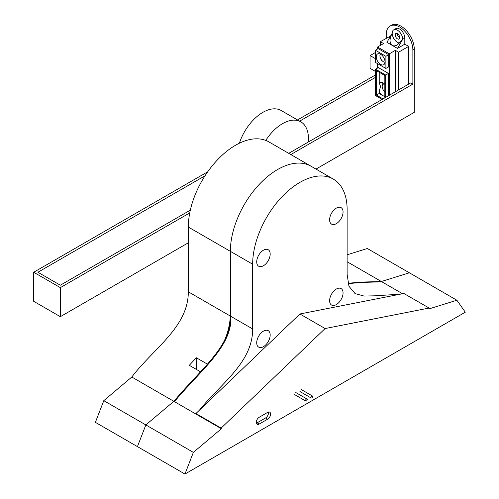 <?xml version="1.0" encoding="UTF-8"?>
<svg xmlns="http://www.w3.org/2000/svg" width="499" height="499" viewBox="0 0 499 499"><rect width="100%" height="100%" fill="white"/><g stroke="black" fill="none" stroke-linecap="round" stroke-linejoin="round"><path stroke-width="0.75" d="M380.3 54.098A4.959 2.863 -120 0 0 380.955 59.144A4.959 2.863 -120 0 0 384.997 62.238M380.631 54.279A6.194 3.574 60 0 1 384.467 59.107A6.194 3.574 60 0 1 384.336 64.171A6.194 3.574 60 0 1 377.531 61.121A6.194 3.574 60 0 1 378.292 53.705A6.194 3.574 60 0 1 380.631 54.279M384.835 96.681A7.928 4.578 60 0 1 384.679 96.631L382.19 95.197A7.928 4.578 60 0 1 379.228 91.454L380.525 86.364L379.228 82.89A7.928 4.578 60 0 1 383.825 83.364A7.928 4.578 60 0 1 384.835 84.144M384.835 84.188A4.709 2.72 -120 0 0 382.209 86.396M404.808 44.161L404.808 38.092L402.705 39.302L397.454 48.409L404.808 44.161L408.662 46.388L398.57 52.214L395.351 50.349L389.32 53.83L377.55 47.031L377.55 48.977M397.454 48.409L386.937 42.34L392.195 33.233A7.435 4.291 -120 0 1 393.736 29.834A7.435 4.291 -120 0 1 399.462 31.824A7.435 4.291 -120 0 1 402.705 39.302L397.454 44.854C395.414 45.995 393.661 46.164 392.195 45.378C389.326 42.983 389.326 38.941 392.195 33.233A7.435 4.291 60 0 0 399.805 43.057M377.55 47.031L383.575 43.556L380.35 41.691L390.617 35.965M389.32 95.265L389.32 53.83M377.55 63.623L377.55 68.076M388.478 95.752L388.478 73.415L378.385 67.59L375.585 69.211L375.585 95.59L382.172 99.395M385.889 68.438L388.69 66.822L388.69 54.684L378.18 48.615L375.373 50.231L375.373 62.369L385.889 68.438L385.889 56.3L375.373 50.231M379.228 82.89L379.228 72.286M382.19 95.197L379.228 93.488L379.228 91.454M404.808 38.092A7.435 4.291 -120 0 0 401.564 30.607A7.435 4.291 -120 0 0 395.838 28.618L393.736 29.834M399.693 37.718A3.169 1.834 60 0 1 397.316 33.608M397.454 33.683A3.169 1.834 60 0 1 399.524 36.477A3.169 1.834 60 0 1 399.038 39.016A3.169 1.834 60 0 1 395.863 37.188A3.169 1.834 60 0 1 395.863 33.527A3.169 1.834 60 0 1 397.454 33.683M408.662 46.388L408.662 84.1M398.57 89.926L398.57 52.214M395.351 91.785L395.351 50.349M380.35 41.691L380.35 45.415M379.228 93.488L376.427 95.103L376.427 70.665L384.835 75.524L384.835 97.854M388.478 73.415L385.677 75.037L375.585 69.211M385.677 97.374L385.677 75.037M383.014 98.908L376.427 95.103M388.69 54.684L385.889 56.3M375.585 71.494L370.083 68.319L370.083 55.57L375.373 52.52M375.373 58.626L370.083 55.57M265.767 140.412A36.67 21.176 -60 0 1 300.847 121.856L281.224 110.528A36.67 21.176 120 0 0 239.383 143.207M300.847 121.856A36.67 21.176 -60 0 1 308.444 138.647A36.67 21.176 -60 0 1 308.282 142.053M189.745 212.917L60.335 287.63L33.707 272.254L33.707 301.309L60.335 316.684L188.316 242.801M315.992 169.086L414.27 112.344L414.27 49.22A18.831 10.872 -120 0 0 406.049 30.264A18.831 10.872 -120 0 0 391.54 25.224L390.137 26.029A18.831 10.872 -120 0 0 386.238 34.649L386.238 38.292M288.728 153.343L410.771 82.884L412.873 84.1L290.83 154.559M205.039 175.767L37.912 272.254L60.335 285.203L190.325 210.154M375.585 77.301L299.631 121.151M33.707 272.254L207.709 171.793M297.529 119.941L375.585 74.875M390.137 26.029A18.831 10.872 -120 0 1 404.652 31.075A18.831 10.872 -120 0 1 412.873 50.031L412.873 84.1M60.335 316.684L60.335 287.63M199.4 410.203L195.92 413.534L221.151 428.105L325.123 328.548L299.893 313.983L199.4 410.203C220.633 383.719 252.787 362.63 252.656 328.947L252.656 264.202A66.804 38.573 -60 0 1 281.816 196.974A66.804 38.573 -60 0 1 333.295 179.079L311.008 166.211A66.804 38.573 120 0 0 259.53 184.106A66.804 38.573 120 0 0 230.37 251.334A66.804 38.573 -60 0 1 259.53 184.106A66.804 38.573 -60 0 1 311.008 166.211L268.955 141.928A66.804 38.573 -60 0 0 217.477 159.83A66.804 38.573 -60 0 0 188.316 227.057L188.316 291.803C188.335 327.126 153.212 348.739 131.798 377.032L173.852 401.315L200.511 371.799L189.296 365.324L196.307 357.733L196.307 369.372M196.307 357.733L207.522 364.208C221.593 350.579 229.209 334.536 230.37 316.079L230.37 251.334L230.37 316.079C231.711 346.007 201.141 368.755 173.852 401.315L145.845 424.942L137.431 446.617L145.845 424.942L173.852 401.315L196.138 414.176L195.92 413.534M347.129 254.796L367.314 248.514L409.367 272.797L381.361 281.511L409.367 272.797L456.884 300.23L428.878 308.943L429.096 308.045L403.866 293.481L299.893 313.983M184.948 474.05L95.384 422.335L103.792 400.66L193.363 452.375L184.948 474.05L465.293 312.193L456.884 300.23M103.792 400.66L131.798 377.032M347.129 261.744L402.543 293.743M333.295 179.079A66.804 38.573 -60 0 1 347.129 209.661L347.129 274.4L348.957 286.264L355.07 293.599L364.102 296.063L375.248 295.801L400.385 294.167M256.717 261.856A9.512 5.495 -60 0 1 260.871 252.282A9.512 5.495 -60 0 1 268.206 249.731A9.512 5.495 -60 0 1 268.206 260.721A9.512 5.495 -60 0 1 258.688 266.21A9.512 5.495 -60 0 1 256.717 261.856M256.717 342.782A9.512 5.495 -60 0 1 260.871 333.207A9.512 5.495 -60 0 1 268.206 330.662A9.512 5.495 -60 0 1 268.206 341.647A9.512 5.495 -60 0 1 258.688 347.142A9.512 5.495 -60 0 1 256.717 342.782M329.608 219.772A9.512 5.495 -60 0 1 333.762 210.198A9.512 5.495 -60 0 1 341.091 207.646A9.512 5.495 -60 0 1 341.091 218.637A9.512 5.495 -60 0 1 331.579 224.132A9.512 5.495 -60 0 1 329.608 219.772M329.608 300.704A9.512 5.495 -60 0 1 333.762 291.129A9.512 5.495 -60 0 1 341.091 288.578A9.512 5.495 -60 0 1 341.091 299.562A9.512 5.495 -60 0 1 331.579 305.057A9.512 5.495 -60 0 1 329.608 300.704M196.138 414.176L221.369 428.747L221.151 428.105M325.123 328.548L429.096 308.045M256.392 423.14A4.16 2.401 120 0 0 257.141 422.821L265.549 417.969A4.16 2.401 120 0 0 268.4 412.062M348.028 283.264L361.444 282.091L381.361 281.511M259.243 417.239L267.651 412.386A4.16 2.401 -60 0 1 269.734 412.174A4.16 2.401 -60 0 1 270.371 415.511A4.16 2.401 -60 0 1 267.651 419.179L259.243 424.038A4.16 2.401 -60 0 1 257.16 424.244A4.16 2.401 -60 0 1 256.523 420.906A4.16 2.401 -60 0 1 259.243 417.239M221.369 428.747L193.363 452.375M305.569 400.529A1.191 0.686 120 0 0 305.812 401.071A1.191 0.686 120 0 0 307.004 400.385A1.191 0.686 120 0 0 307.004 399.013A1.191 0.686 120 0 0 306.087 399.331A1.191 0.686 120 0 0 305.569 400.529M310.896 397.454A1.191 0.686 120 0 0 311.139 397.996A1.191 0.686 120 0 0 312.33 397.31A1.191 0.686 120 0 0 312.33 395.938A1.191 0.686 120 0 0 311.413 396.256A1.191 0.686 120 0 0 310.896 397.454M412.873 50.031L414.27 49.22M188.316 291.803L230.925 316.403C232.266 346.331 201.702 369.079 174.413 401.633M188.316 227.057L252.656 264.202M381.922 281.829L362.006 282.415L348.115 283.607M230.925 316.403L252.656 328.947M257.141 422.821L259.243 424.038M265.549 417.969L267.651 419.179M383.076 82.934A6.936 6.936 0 0 0 384.835 91.747M379.932 55.614A6.936 6.936 0 0 0 383.506 61.801M294.603 394.597L305.812 401.071M295.788 392.538L307.004 399.013M299.93 391.522L311.139 397.996M301.115 389.463L312.33 395.938"/></g></svg>
